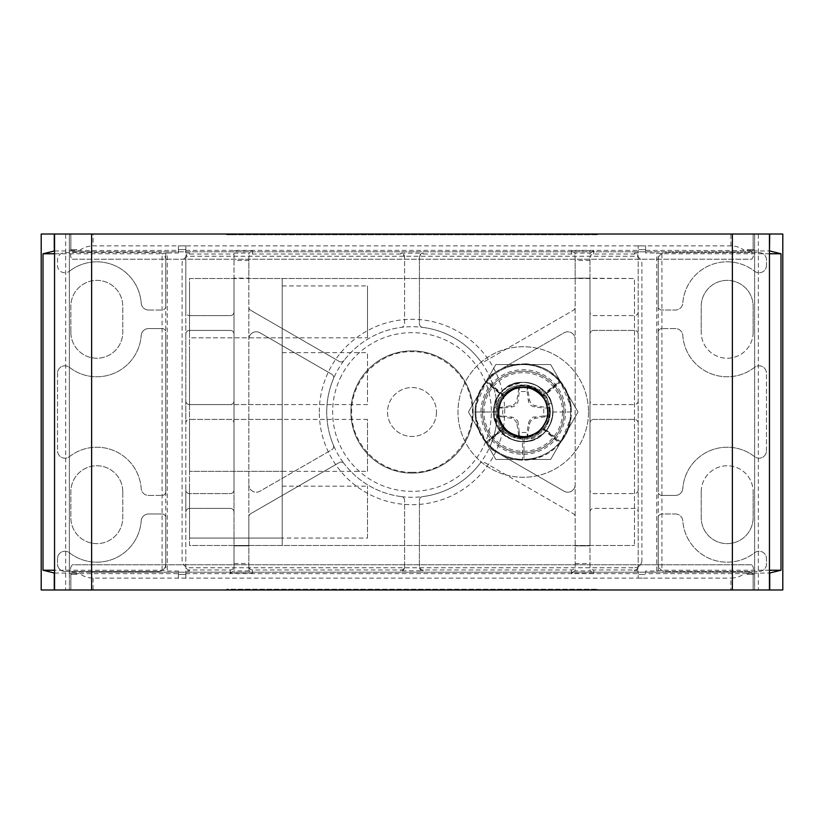 <?xml version="1.0" encoding="UTF-8"?>
<svg xmlns="http://www.w3.org/2000/svg" width="824" height="824" viewBox="0 0 824 824"><rect width="100%" height="100%" fill="white"/><g stroke="black" fill="none" stroke-linecap="round" stroke-linejoin="round"><path stroke-width="0.62" stroke-dasharray="4.12 3.09" d="M753.136 250.918L747.203 250.836L753.136 250.754L753.136 249.59L747.203 249.59L754.619 249.59L753.136 249.59L753.136 234.016L769.451 234.016L732.33 234.016L754.619 234.016L753.136 234.016L753.136 250.949L753.136 234.016L753.136 250.527L645.604 250.372L645.604 252.989L645.604 245.882L645.604 250.372M65.673 234.016L91.67 234.016L70.864 234.016L70.864 249.59L69.381 249.59L70.864 249.59L70.864 234.016L65.673 234.016L65.673 589.984L54.549 589.984L65.673 589.984M782.8 234.016L41.2 234.016M597.4 234.016L226.6 234.016L597.4 234.016L597.4 234.758L597.4 234.016M758.327 589.984L753.136 589.984L753.136 574.41L753.136 589.984L754.619 589.984L754.619 234.016L754.619 589.984L730.888 589.984L730.888 578.118C736.162 577.974 740.611 576.481 744.237 573.628L753.136 573.473L753.136 589.984L769.451 589.984L758.327 589.984L758.327 234.016M753.136 573.246L747.203 573.164L753.136 573.082L753.136 574.41L747.203 574.41L754.619 574.41L753.136 574.41L753.136 573.473M753.136 250.949L769.451 250.949M769.451 253.761L661.929 253.761L656.728 252.989L645.604 252.989M91.639 251.814L72.358 251.814C70.061 254.4 70.061 256.872 72.358 259.23L751.643 259.23C753.939 256.655 753.939 254.183 751.643 251.814L91.639 251.814L91.66 234.016L93.112 234.016L93.112 245.882L185.812 245.882L185.812 252.989L185.812 245.882L730.888 245.882C736.162 246.026 740.611 247.519 744.237 250.372M730.888 245.882L730.888 234.016L732.34 234.016L732.361 251.814M769.451 570.239L661.929 570.239L656.728 571.011L645.604 571.011L645.604 573.628L744.237 573.628M753.136 573.082L769.451 573.051M645.604 573.628L645.604 571.011M93.112 578.118L93.112 589.984L69.381 589.984L70.864 589.984L70.864 573.246L79.763 573.628C83.389 576.481 87.838 577.974 93.112 578.118L185.812 578.118L185.812 571.011L185.812 578.118L730.888 578.118M91.639 572.186L751.643 572.186C753.939 569.611 753.939 567.139 751.643 564.77L72.358 564.77C70.061 567.355 70.061 569.827 72.358 572.186L91.639 572.186L91.66 589.984L70.864 589.984L70.864 573.051L70.864 574.41L69.381 574.41L69.381 234.016L69.381 589.984L69.381 574.41L76.797 574.41L70.864 574.41L70.864 589.984L70.864 573.473M732.361 572.186L732.34 589.984L753.136 589.984L753.136 573.051M782.8 589.984L41.2 589.984M230.308 589.984L593.692 589.984L226.6 589.984L230.308 589.984L230.308 589.242L597.4 589.242L226.6 589.242L230.308 589.242L230.308 589.984M593.692 589.984L597.4 589.984L593.692 589.984L593.692 589.242L593.692 589.984M54.549 250.949L70.864 250.949L70.864 234.016L70.864 250.754L76.797 250.836L70.864 250.918L70.864 249.59L76.797 249.59L70.864 249.59L70.864 250.754M70.864 573.246L76.797 573.164L70.864 573.082M79.763 573.628L178.396 573.628L178.396 571.011L167.272 571.011L162.071 570.239L54.549 570.239M54.549 573.051L70.864 573.051M178.396 571.011L178.396 574.41L185.812 574.41L178.396 574.41L178.396 578.118L178.396 573.628M185.812 578.118L178.396 578.118M185.812 252.989L189.52 252.989C187.223 253.153 185.987 254.389 185.812 256.697L185.812 567.303C185.987 569.611 187.223 570.847 189.52 571.011L185.812 571.011M185.812 245.882L178.396 245.882L178.396 249.59L185.812 249.59L178.396 249.59L178.396 252.989L167.272 252.989L167.272 571.011M185.812 256.697L185.812 257.716C185.987 255.419 187.223 254.183 189.52 254.008L234.016 254.008L234.016 489.868A3.708 3.708 0 0 1 230.308 493.576L189.52 493.576A3.708 3.708 0 0 1 185.812 489.868L185.812 512.116A3.708 3.708 0 0 1 189.52 508.408A3.708 3.708 0 0 0 185.812 512.116L185.812 567.303M185.812 257.716L185.812 311.884A3.708 3.708 0 0 0 189.52 315.592A3.708 3.708 0 0 1 185.812 311.884L185.812 334.132A3.708 3.708 0 0 1 189.52 330.424L230.308 330.424A3.708 3.708 0 0 1 234.016 334.132A3.708 3.708 0 0 0 230.308 330.424L189.52 330.424A3.708 3.708 0 0 0 185.812 334.132L185.812 400.876A3.708 3.708 0 0 0 189.52 404.584L189.52 352.672L189.52 404.584A3.708 3.708 0 0 1 185.812 400.876L185.812 423.124A3.708 3.708 0 0 1 189.52 419.416L189.52 471.328L189.52 419.416L189.52 471.328L189.52 419.416L230.308 419.416A3.708 3.708 0 0 1 234.016 423.124A3.708 3.708 0 0 0 230.308 419.416L189.52 419.416A3.708 3.708 0 0 0 185.812 423.124L185.812 489.868A3.708 3.708 0 0 0 189.52 493.576L230.308 493.576A3.708 3.708 0 0 0 234.016 489.868L234.016 566.284C233.841 568.581 232.605 569.817 230.308 569.992L189.52 569.992C187.223 569.817 185.987 568.581 185.812 566.284M189.52 508.408L230.308 508.408A3.708 3.708 0 0 1 234.016 512.116A3.708 3.708 0 0 0 230.308 508.408L189.52 508.408M248.848 566.284L248.848 516.895A3.708 3.708 0 0 1 250.702 513.692L339.241 462.573A3.708 3.708 0 0 1 344.051 463.541A85.284 85.284 0 0 0 401.339 496.614A3.708 3.708 0 0 1 404.584 500.292L404.584 566.284C404.409 568.581 403.173 569.817 400.876 569.992L252.556 569.992C250.259 569.817 249.023 568.581 248.848 566.284L249.085 570.929L252.556 573.35L230.308 573.35L233.779 570.929L234.016 566.284M234.016 278.512L234.016 545.488L189.52 545.488L189.52 278.512L234.016 278.512M234.016 569.631L234.016 545.488L248.848 545.488L248.848 569.631M234.016 254.008L234.016 278.141L248.848 278.141L248.848 257.716C249.023 255.419 250.259 254.183 252.556 254.008L400.876 254.008C403.173 254.183 404.409 255.419 404.584 257.716L404.584 323.708A3.708 3.708 0 0 1 401.339 327.386A85.284 85.284 0 0 0 344.051 360.459A85.284 85.284 0 0 1 401.339 327.386A3.708 3.708 0 0 0 404.584 323.708L404.584 256.882C404.409 254.585 403.173 253.349 400.876 253.174L423.124 253.174C420.827 253.349 419.591 254.585 419.416 256.882L419.416 323.708A3.708 3.708 0 0 0 422.661 327.386A85.284 85.284 0 0 1 479.949 360.459A3.708 3.708 0 0 0 484.759 361.427L573.298 310.308A3.708 3.708 0 0 0 575.152 307.105L575.152 339.21A7.416 7.416 0 0 0 564.028 332.793L492.175 374.271A3.708 3.708 0 0 0 490.61 378.927A3.708 3.708 0 0 1 492.175 374.271L564.028 332.793A7.416 7.416 0 0 1 575.152 339.21L575.152 566.284C574.977 568.581 573.741 569.817 571.444 569.992L423.124 569.992C420.827 569.817 419.591 568.581 419.416 566.284L419.416 567.118C419.591 569.415 420.827 570.651 423.124 570.826L400.876 570.826C403.173 570.651 404.409 569.415 404.584 567.118L404.584 566.284M185.812 573.628L638.188 573.628L638.188 578.118L638.188 574.41L645.604 574.41L638.188 574.41L638.188 571.011L634.48 571.011C636.777 570.847 638.013 569.611 638.188 567.303L638.188 566.284C638.013 568.581 636.777 569.817 634.48 569.992L593.692 569.992C591.395 569.817 590.159 568.581 589.984 566.284L589.984 545.488L634.48 545.488L282.22 545.488L282.22 278.512L282.22 545.488L189.52 545.488L189.52 278.512L634.48 278.512L634.48 545.488L634.48 278.512L575.152 278.141L589.984 278.141L589.984 545.488L248.848 545.488L248.848 278.512L575.152 278.512L575.152 566.284M588.501 412A65.261 65.261 0 0 1 523.24 477.261A65.261 65.261 0 0 1 457.979 412A65.261 65.261 0 0 1 523.24 346.739A65.261 65.261 0 0 1 588.501 412A65.261 65.261 0 0 0 523.24 346.739A65.261 65.261 0 0 0 457.979 412A65.261 65.261 0 0 0 523.24 477.261A65.261 65.261 0 0 0 588.501 412M493.576 411.856C495.203 424.432 501.579 432.785 512.703 436.936A27.068 27.068 0 0 1 518.492 385.354A27.068 27.068 0 0 1 548.64 402.658C546.776 395.335 542.738 389.608 536.527 385.478C551.297 394.603 555.932 407.406 550.422 423.876C542.089 439.099 529.554 444.404 512.816 439.769C482.328 430.293 491.382 380.492 523.24 382.336A29.664 29.664 0 0 0 493.576 412A29.664 29.664 0 0 0 523.24 441.664A29.664 29.664 0 0 0 552.904 412A29.664 29.664 0 0 0 523.24 382.336C506.873 383.634 497.057 392.327 493.792 408.426C491.197 425.421 506.06 442.189 523.24 441.664C506.873 440.366 497.057 431.673 493.792 415.574C491.197 398.579 506.06 381.811 523.24 382.336C506.873 383.634 497.057 392.327 493.792 408.426C491.197 425.421 506.06 442.189 523.24 441.664C506.873 440.366 497.057 431.673 493.792 415.574C491.197 398.579 506.06 381.811 523.24 382.336C500.065 381.193 484.708 411.042 499.097 429.232C505.019 437.194 513.074 441.334 523.24 441.664C513.074 441.334 505.019 437.194 499.097 429.232C484.708 411.042 500.065 381.193 523.24 382.336C506.873 383.634 497.057 392.327 493.792 408.426C491.197 425.421 506.06 442.189 523.24 441.664C506.873 440.366 497.057 431.673 493.792 415.574C491.197 398.579 506.06 381.811 523.24 382.336C506.873 383.634 497.057 392.327 493.792 408.426C491.197 425.421 506.06 442.189 523.24 441.664C506.873 440.366 497.057 431.673 493.792 415.574C491.197 398.579 506.06 381.811 523.24 382.336C506.873 383.634 497.057 392.327 493.792 408.426C491.197 425.421 506.06 442.189 523.24 441.664C506.873 440.366 497.057 431.673 493.792 415.574C491.197 398.579 506.06 381.811 523.24 382.336C539.607 383.634 549.423 392.327 552.688 408.426C555.283 425.421 540.42 442.189 523.24 441.664C506.873 440.366 497.057 431.673 493.792 415.574C491.197 398.579 506.06 381.811 523.24 382.336C537.104 383.098 546.528 389.968 551.493 402.957C554.614 413.978 552.368 423.793 544.767 432.415A29.664 29.664 0 0 1 523.755 441.664C539.844 440.212 549.495 431.457 552.708 415.378C555.149 398.404 540.184 381.677 523.24 382.336C539.607 383.634 549.423 392.327 552.688 408.426C555.283 425.421 540.42 442.189 523.24 441.664C539.607 440.366 549.423 431.673 552.688 415.574C555.283 398.579 540.42 381.811 523.24 382.336C539.607 383.634 549.423 392.327 552.688 408.426C555.283 425.421 540.42 442.189 523.24 441.664C539.607 440.366 549.423 431.673 552.688 415.574C555.283 398.579 540.42 381.811 523.24 382.336C539.607 383.634 549.423 392.327 552.688 408.426C555.283 425.421 540.42 442.189 523.24 441.664C539.607 440.366 549.423 431.673 552.688 415.574C555.283 398.579 540.42 381.811 523.24 382.336C539.607 383.634 549.423 392.327 552.688 408.426C555.283 425.421 540.42 442.189 523.24 441.664C539.607 440.366 549.423 431.673 552.688 415.574C555.283 398.579 540.42 381.811 523.24 382.336C529.781 382.387 535.693 384.355 540.977 388.217C535.693 384.355 529.781 382.387 523.24 382.336C539.607 383.634 549.423 392.327 552.688 408.426C555.283 425.421 540.42 442.189 523.24 441.664C550.7 443.23 563.925 403.389 540.977 388.217C564.09 403.657 550.391 443.363 523.24 441.664C539.607 440.366 549.423 431.673 552.688 415.574C555.283 398.579 540.42 381.811 523.24 382.336C487.365 389.968 495.914 410.259 493.576 411.856A29.664 29.664 0 0 0 551.483 421.074A29.664 29.664 0 0 0 536.527 385.478M503.598 428.964L486.16 442.797L486.747 443.497L486.16 442.797L503.011 428.264C508.202 434.392 514.701 437.616 522.498 437.946C514.969 437.616 508.666 434.619 503.598 428.964L486.747 443.497C496.357 454.178 508.264 459.751 522.498 460.194L522.498 437.946L522.498 460.194C507.646 459.586 495.533 453.787 486.16 442.797L475.293 416.954L475.036 412L475.293 407.046L486.747 380.503C504.793 358.409 541.687 358.409 559.733 380.503L560.897 381.903L543.778 396.117C547.291 400.691 549.103 405.985 549.196 412C549.103 418.005 547.291 423.299 543.778 427.883L543.469 428.264C538.268 434.392 531.768 437.626 523.982 437.946C531.511 437.616 537.814 434.619 542.882 428.964L543.201 428.583C547.115 423.804 549.114 418.283 549.196 412A25.956 25.956 0 0 1 539.771 432.013C548.022 424.978 551.132 416.038 549.103 405.181L548.64 402.658A27.068 27.068 0 0 1 512.703 436.936L526.752 437.719A25.956 25.956 0 0 1 497.284 412A85.284 85.284 0 0 0 401.339 327.386M503.011 428.264L502.702 427.883C499.19 423.309 497.377 418.015 497.284 412A25.956 25.956 0 0 1 523.24 386.044A25.956 25.956 0 0 1 549.196 412A25.956 25.956 0 0 1 523.24 437.956A25.956 25.956 0 0 1 497.284 412A85.284 85.284 0 0 0 490.61 378.927A85.284 85.284 0 0 1 497.284 412C497.366 405.717 499.365 400.196 503.279 395.417L503.598 395.036C516.689 383.139 529.791 383.139 542.882 395.036L559.733 380.503L571.187 407.046L571.444 412L549.196 412A25.956 25.956 0 0 0 523.24 386.044A25.956 25.956 0 0 0 497.284 412A85.284 85.284 0 0 1 490.61 445.073A3.708 3.708 0 0 0 492.175 449.729L564.028 491.207A7.416 7.416 0 0 0 575.152 484.79A7.416 7.416 0 0 1 564.028 491.207L492.175 449.729A3.708 3.708 0 0 1 490.61 445.073A85.284 85.284 0 0 0 497.284 412C497.366 418.283 499.365 423.804 503.279 428.583M282.22 290.584L282.22 337.84L282.22 290.584M282.22 357.328L282.22 404.584L282.22 357.328M282.22 424.072L282.22 471.328L282.22 424.072M282.22 490.816L282.22 538.072L282.22 490.816M282.22 337.84L189.52 337.84L189.52 285.928L189.52 337.84L189.52 285.928L189.52 337.84L367.504 337.84L367.504 285.928L367.504 337.84M282.22 285.928L367.504 285.928M282.22 404.584L189.52 404.584L367.504 404.584L367.504 352.672L367.504 404.584M282.22 352.672L367.504 352.672M367.504 538.072L367.504 486.16L367.504 538.072L189.52 538.072L189.52 486.16L189.52 538.072L189.52 486.16L189.52 538.072L282.22 538.072M282.22 419.416L189.52 419.416L367.504 419.416L367.504 471.328L189.52 471.328L282.22 471.328M282.22 486.16L367.504 486.16M367.504 471.328L367.504 419.416M419.416 256.882L419.416 257.716C419.591 255.419 420.827 254.183 423.124 254.008L571.444 254.008C573.741 254.183 574.977 255.419 575.152 257.716L575.152 278.141L589.984 278.141L589.984 257.716C590.159 255.419 591.395 254.183 593.692 254.008L634.48 254.008C636.777 254.183 638.013 255.419 638.188 257.716L638.188 566.284M589.984 566.284L589.984 257.716M575.152 257.716L575.152 307.105A3.708 3.708 0 0 1 573.298 310.308L484.759 361.427A3.708 3.708 0 0 1 479.949 360.459M340.085 378.453A79.351 79.351 0 0 1 444.599 339.653A79.351 79.351 0 0 1 410.486 491.341A79.351 79.351 0 0 1 340.085 378.453M333.39 445.073A3.708 3.708 0 0 1 333.679 446.515A3.708 3.708 0 0 0 333.39 445.073A85.284 85.284 0 0 1 326.716 412A85.284 85.284 0 0 0 344.051 463.541A3.708 3.708 0 0 0 339.241 462.573L250.702 513.692A3.708 3.708 0 0 0 248.848 516.895L248.848 339.21A7.416 7.416 0 0 1 259.972 332.793A7.416 7.416 0 0 0 248.848 339.21L248.848 257.716M234.016 250.65L252.556 250.65L249.085 253.071L248.848 254.369M185.812 250.372L638.188 250.372L638.188 245.882L638.188 249.59L645.604 249.59L638.188 249.59L638.188 252.989L638.188 250.372M638.188 252.989L634.48 252.989C636.777 253.153 638.013 254.389 638.188 256.697L638.188 567.303M590.221 253.071L593.692 250.65L571.444 250.65L574.915 253.071L590.221 253.071L589.984 254.369M234.016 311.884A3.708 3.708 0 0 1 230.308 315.592L189.52 315.592L230.308 315.592A3.708 3.708 0 0 0 234.016 311.884M234.016 400.876A3.708 3.708 0 0 1 230.308 404.584L189.52 404.584L230.308 404.584A3.708 3.708 0 0 0 234.016 400.876M178.396 252.989L178.396 245.882M167.272 252.989L162.071 253.761L54.549 253.761M70.864 250.527L178.396 250.372M122.776 491.722A25.956 25.956 0 0 0 96.82 465.766A25.956 25.956 0 0 0 70.864 491.722L70.864 517.678A25.956 25.956 0 0 0 96.82 543.634A25.956 25.956 0 0 0 122.776 517.678L122.776 491.722A25.956 25.956 0 0 0 96.82 465.766A25.956 25.956 0 0 0 70.864 491.722L70.864 517.678A25.956 25.956 0 0 0 96.82 543.634A25.956 25.956 0 0 0 122.776 517.678L122.776 491.722M70.864 332.278A25.956 25.956 0 0 0 96.82 358.234A25.956 25.956 0 0 0 122.776 332.278L122.776 306.322A25.956 25.956 0 0 0 96.82 280.366A25.956 25.956 0 0 0 70.864 306.322L70.864 332.278A25.956 25.956 0 0 0 96.82 358.234A25.956 25.956 0 0 0 122.776 332.278L122.776 306.322A25.956 25.956 0 0 0 96.82 280.366A25.956 25.956 0 0 0 70.864 306.322L70.864 332.278M701.224 491.722A25.956 25.956 0 0 1 727.18 465.766A25.956 25.956 0 0 1 753.136 491.722A25.956 25.956 0 0 0 727.18 465.766A25.956 25.956 0 0 0 701.224 491.722L701.224 517.678A25.956 25.956 0 0 0 727.18 543.634A25.956 25.956 0 0 0 753.136 517.678L753.136 491.722L753.136 517.678A25.956 25.956 0 0 1 727.18 543.634A25.956 25.956 0 0 1 701.224 517.678L701.224 491.722M753.136 332.278A25.956 25.956 0 0 1 727.18 358.234A25.956 25.956 0 0 1 701.224 332.278A25.956 25.956 0 0 0 727.18 358.234A25.956 25.956 0 0 0 753.136 332.278L753.136 306.322A25.956 25.956 0 0 0 727.18 280.366A25.956 25.956 0 0 0 701.224 306.322L701.224 332.278L701.224 306.322A25.956 25.956 0 0 1 727.18 280.366A25.956 25.956 0 0 1 753.136 306.322L753.136 332.278M162.081 328.57A3.708 3.708 0 0 1 165.789 332.278A3.708 3.708 0 0 0 162.081 328.57L148.598 328.57A7.416 7.416 0 0 0 141.203 335.461A7.416 7.416 0 0 1 148.598 328.57L162.081 328.57M165.789 491.722L165.789 332.278L165.789 491.722A3.708 3.708 0 0 1 162.081 495.43A3.708 3.708 0 0 0 165.789 491.722M148.598 495.43L162.081 495.43L148.598 495.43A7.416 7.416 0 0 1 141.203 488.539A44.496 44.496 0 0 0 69.484 456.609A7.416 7.416 0 0 1 57.515 450.759A7.416 7.416 0 0 0 69.484 456.609A44.496 44.496 0 0 1 141.203 488.539A7.416 7.416 0 0 0 148.598 495.43M57.515 373.241L57.515 450.759L57.515 373.241A7.416 7.416 0 0 1 69.484 367.391A44.496 44.496 0 0 0 141.203 335.461A44.496 44.496 0 0 1 69.484 367.391A7.416 7.416 0 0 0 57.515 373.241M162.081 513.97A3.708 3.708 0 0 1 165.789 517.678A3.708 3.708 0 0 0 162.081 513.97L148.598 513.97A7.416 7.416 0 0 0 141.203 520.861A7.416 7.416 0 0 1 148.598 513.97L162.081 513.97M165.789 564.028L165.789 517.678L165.789 564.028A7.416 7.416 0 0 1 158.373 571.444A7.416 7.416 0 0 0 165.789 564.028M64.931 571.444L158.373 571.444L64.931 571.444A7.416 7.416 0 0 1 57.515 564.028A7.416 7.416 0 0 0 64.931 571.444M57.515 558.641L57.515 564.028L57.515 558.641A7.416 7.416 0 0 1 69.484 552.791A44.496 44.496 0 0 0 141.203 520.861A44.496 44.496 0 0 1 69.484 552.791A7.416 7.416 0 0 0 57.515 558.641M165.789 306.322A3.708 3.708 0 0 1 162.081 310.03A3.708 3.708 0 0 0 165.789 306.322L165.789 259.972A7.416 7.416 0 0 0 158.373 252.556L64.931 252.556A7.416 7.416 0 0 0 57.515 259.972L57.515 265.359A7.416 7.416 0 0 0 69.484 271.209A7.416 7.416 0 0 1 57.515 265.359L57.515 259.972A7.416 7.416 0 0 1 64.931 252.556L158.373 252.556A7.416 7.416 0 0 1 165.789 259.972L165.789 306.322M148.598 310.03L162.081 310.03L148.598 310.03A7.416 7.416 0 0 1 141.203 303.139A44.496 44.496 0 0 0 69.484 271.209A44.496 44.496 0 0 1 141.203 303.139A7.416 7.416 0 0 0 148.598 310.03M675.402 513.97A7.416 7.416 0 0 1 682.797 520.861A44.496 44.496 0 0 0 754.516 552.791A7.416 7.416 0 0 1 766.485 558.641A7.416 7.416 0 0 0 754.516 552.791A44.496 44.496 0 0 1 682.797 520.861A7.416 7.416 0 0 0 675.402 513.97L661.919 513.97A3.708 3.708 0 0 0 658.211 517.678L658.211 564.028A7.416 7.416 0 0 0 665.627 571.444L759.069 571.444A7.416 7.416 0 0 0 766.485 564.028L766.485 558.641L766.485 564.028A7.416 7.416 0 0 1 759.069 571.444L665.627 571.444A7.416 7.416 0 0 1 658.211 564.028L658.211 517.678A3.708 3.708 0 0 1 661.919 513.97L675.402 513.97M661.919 495.43A3.708 3.708 0 0 1 658.211 491.722A3.708 3.708 0 0 0 661.919 495.43L675.402 495.43A7.416 7.416 0 0 0 682.797 488.539A7.416 7.416 0 0 1 675.402 495.43L661.919 495.43M658.211 332.278L658.211 491.722L658.211 332.278A3.708 3.708 0 0 1 661.919 328.57A3.708 3.708 0 0 0 658.211 332.278M675.402 328.57L661.919 328.57L675.402 328.57A7.416 7.416 0 0 1 682.797 335.461A44.496 44.496 0 0 0 754.516 367.391A7.416 7.416 0 0 1 766.485 373.241A7.416 7.416 0 0 0 754.516 367.391A44.496 44.496 0 0 1 682.797 335.461A7.416 7.416 0 0 0 675.402 328.57M766.485 450.759L766.485 373.241L766.485 450.759A7.416 7.416 0 0 1 754.516 456.609A44.496 44.496 0 0 0 682.797 488.539A44.496 44.496 0 0 1 754.516 456.609A7.416 7.416 0 0 0 766.485 450.759M766.485 265.359A7.416 7.416 0 0 1 754.516 271.209A44.496 44.496 0 0 0 682.797 303.139A7.416 7.416 0 0 1 675.402 310.03A7.416 7.416 0 0 0 682.797 303.139A44.496 44.496 0 0 1 754.516 271.209A7.416 7.416 0 0 0 766.485 265.359L766.485 259.972A7.416 7.416 0 0 0 759.069 252.556L665.627 252.556A7.416 7.416 0 0 0 658.211 259.972L658.211 306.322A3.708 3.708 0 0 0 661.919 310.03L675.402 310.03L661.919 310.03A3.708 3.708 0 0 1 658.211 306.322L658.211 259.972A7.416 7.416 0 0 1 665.627 252.556L759.069 252.556A7.416 7.416 0 0 1 766.485 259.972L766.485 265.359M641.896 560.32A7.416 7.416 0 0 1 634.48 567.736A7.416 7.416 0 0 0 641.896 560.32L641.896 263.68A7.416 7.416 0 0 0 634.48 256.264L189.52 256.264A7.416 7.416 0 0 0 182.104 263.68L182.104 560.32A7.416 7.416 0 0 0 189.52 567.736L634.48 567.736L189.52 567.736A7.416 7.416 0 0 1 182.104 560.32L182.104 263.68A7.416 7.416 0 0 1 189.52 256.264L634.48 256.264A7.416 7.416 0 0 1 641.896 263.68L641.896 560.32M656.728 571.011L656.728 252.989M638.188 257.716L638.188 256.697M589.984 512.116A3.708 3.708 0 0 1 593.692 508.408L634.48 508.408A3.708 3.708 0 0 1 638.188 512.116A3.708 3.708 0 0 0 634.48 508.408L593.692 508.408A3.708 3.708 0 0 0 589.984 512.116M574.915 570.929L571.444 573.35L593.692 573.35L590.221 570.929L574.915 570.929L575.152 569.631M638.188 573.628L638.188 571.011M404.584 567.118L404.584 500.292A3.708 3.708 0 0 0 401.339 496.614A85.284 85.284 0 0 0 422.661 496.614A3.708 3.708 0 0 0 419.416 500.292L419.416 567.118M419.416 566.284L419.416 500.292A3.708 3.708 0 0 1 422.661 496.614A85.284 85.284 0 0 0 479.949 463.541A3.708 3.708 0 0 1 484.759 462.573L573.298 513.692A3.708 3.708 0 0 1 575.152 516.895A3.708 3.708 0 0 0 573.298 513.692L484.759 462.573A3.708 3.708 0 0 0 479.949 463.541A85.284 85.284 0 0 0 497.284 412C497.377 405.995 499.19 400.701 502.702 396.117L503.011 395.736C516.504 382.892 529.986 382.892 543.469 395.736L543.778 396.117M589.984 569.631L590.221 570.929M589.984 545.859L575.152 545.859L589.984 545.859M401.339 496.614A85.284 85.284 0 0 1 344.051 463.541M479.949 463.541A85.284 85.284 0 0 1 422.661 496.614A85.284 85.284 0 0 0 479.949 463.541M344.051 360.459A3.708 3.708 0 0 1 339.241 361.427L250.702 310.308A3.708 3.708 0 0 1 248.848 307.105A3.708 3.708 0 0 0 250.702 310.308L339.241 361.427A3.708 3.708 0 0 0 344.051 360.459A85.284 85.284 0 0 0 326.716 412A85.284 85.284 0 0 1 333.39 378.927A3.708 3.708 0 0 0 331.825 374.271A3.708 3.708 0 0 1 333.39 378.927M333.679 446.515A3.708 3.708 0 0 1 331.825 449.729L259.972 491.207A7.416 7.416 0 0 1 248.848 484.79A7.416 7.416 0 0 0 259.972 491.207L331.825 449.729A3.708 3.708 0 0 0 333.679 446.515M259.972 332.793L331.825 374.271L259.972 332.793M404.584 257.716L404.584 256.882M422.661 327.386A3.708 3.708 0 0 1 419.416 323.708L419.416 257.716M575.152 254.369L574.915 253.071M638.188 311.884A3.708 3.708 0 0 1 634.48 315.592L593.692 315.592A3.708 3.708 0 0 1 589.984 311.884A3.708 3.708 0 0 0 593.692 315.592L634.48 315.592A3.708 3.708 0 0 0 638.188 311.884M638.188 334.132A3.708 3.708 0 0 0 634.48 330.424A3.708 3.708 0 0 1 638.188 334.132M593.692 330.424L634.48 330.424L593.692 330.424A3.708 3.708 0 0 0 589.984 334.132A3.708 3.708 0 0 1 593.692 330.424M638.188 400.876A3.708 3.708 0 0 1 634.48 404.584L593.692 404.584A3.708 3.708 0 0 1 589.984 400.876A3.708 3.708 0 0 0 593.692 404.584L634.48 404.584A3.708 3.708 0 0 0 638.188 400.876M638.188 423.124A3.708 3.708 0 0 0 634.48 419.416A3.708 3.708 0 0 1 638.188 423.124M593.692 419.416L634.48 419.416L593.692 419.416A3.708 3.708 0 0 0 589.984 423.124A3.708 3.708 0 0 1 593.692 419.416M638.188 489.868A3.708 3.708 0 0 1 634.48 493.576L593.692 493.576A3.708 3.708 0 0 1 589.984 489.868A3.708 3.708 0 0 0 593.692 493.576L634.48 493.576A3.708 3.708 0 0 0 638.188 489.868M234.016 545.859L248.848 545.859L234.016 545.859M638.188 578.118L645.604 578.118M638.188 245.882L645.604 245.882M319.3 412A92.7 92.7 0 0 1 412 319.3A92.7 92.7 0 0 1 504.7 412A92.7 92.7 0 0 1 412 504.7A92.7 92.7 0 0 1 319.3 412A92.7 92.7 0 0 0 412 504.7A92.7 92.7 0 0 0 504.7 412A92.7 92.7 0 0 0 412 319.3A92.7 92.7 0 0 0 319.3 412M473.11 412A61.11 61.11 0 0 1 412 473.11A61.11 61.11 0 0 1 350.89 412A61.11 61.11 0 0 1 412 350.89A61.11 61.11 0 0 1 473.11 412A61.11 61.11 0 0 1 412 473.11A61.11 61.11 0 0 0 473.11 412A61.11 61.11 0 0 0 412 350.89A61.11 61.11 0 0 1 473.11 412A61.11 61.11 0 0 0 412 350.89A61.11 61.11 0 0 0 350.89 412A61.11 61.11 0 0 0 412 473.11A61.11 61.11 0 0 1 350.89 412A61.11 61.11 0 0 1 412 350.89A61.11 61.11 0 0 0 350.89 412A61.11 61.11 0 0 0 412 473.11A61.11 61.11 0 0 0 473.11 412M436.473 412A24.473 24.473 0 0 1 412 436.473A24.473 24.473 0 0 1 387.527 412A24.473 24.473 0 0 1 412 387.527A24.473 24.473 0 0 1 436.473 412A24.473 24.473 0 0 0 412 387.527A24.473 24.473 0 0 0 387.527 412A24.473 24.473 0 0 0 412 436.473A24.473 24.473 0 0 0 436.473 412M79.763 250.372C83.389 247.519 87.838 246.026 93.112 245.882M541.955 394.016L547.084 405.717C549.495 420.559 543.634 430.591 529.523 435.844L516.813 437.153A25.956 25.956 0 0 1 500.817 398.929A25.956 25.956 0 0 1 541.955 394.016C530.914 380.554 506.575 383.17 498.427 399.589C487.932 416.882 502.486 442.241 523.755 441.664M529.523 435.844C544.17 430.272 549.896 419.818 546.724 404.481C540.317 379.617 500.127 383.603 498.736 409.24C494.39 434.547 532.706 447.37 544.468 424.545C560.155 401.113 524.188 373.529 505.617 394.758C486.623 412.031 508.944 445.712 532.253 434.948C556.653 426.966 550.092 387.105 524.414 387.373C496.367 384.458 488.787 429.149 516.226 435.639C540.379 444.352 559.723 408.889 539.318 393.306C518.996 373.756 485.532 404.327 503.165 426.327C516.854 448.05 553.913 431.992 547.414 407.149C543.83 381.728 503.443 381.203 499.2 406.52C491.413 433.63 534.076 448.926 545.282 423.052C558.095 400.794 526.577 375.538 507.656 392.894C486.85 407.942 505.267 443.899 529.636 435.814C557.24 430.035 550.823 385.158 522.704 387.352C497.047 386.415 489.446 426.09 513.63 434.712C538.947 447.133 561.494 407.808 537.979 392.234C522.107 379.019 495.337 393.954 498.386 414.688C499.251 433.754 524.713 444.96 539.771 432.013L526.752 437.719M516.813 437.153C526.587 440.768 535.909 439.182 544.767 432.415M547.084 405.717L546.724 404.481C540.317 379.617 500.127 383.603 498.736 409.24C494.39 434.547 532.706 447.37 544.468 424.545C560.155 401.113 524.188 373.529 505.617 394.758C486.623 412.031 508.944 445.712 532.253 434.948C556.653 426.966 550.092 387.105 524.414 387.373C496.367 384.458 488.787 429.149 516.226 435.639C540.379 444.352 559.723 408.889 539.318 393.306C518.996 373.756 485.532 404.327 503.165 426.327C516.854 448.05 553.913 431.992 547.414 407.149C543.83 381.728 503.443 381.203 499.2 406.52C491.413 433.63 534.076 448.926 545.282 423.052C558.095 400.794 526.577 375.538 507.656 392.894C486.85 407.942 505.267 443.899 529.636 435.814C557.24 430.035 550.823 385.158 522.704 387.352C497.047 386.415 489.446 426.09 513.63 434.712C538.947 447.133 561.494 407.808 537.979 392.234C517.544 375.002 486.273 404.079 502.393 426.07C515.783 449.832 556.962 433.074 549.103 405.181M503.598 395.036L486.747 380.503L486.16 381.203C503.433 358.296 543.047 358.296 560.32 381.203C567.582 390.071 571.289 400.34 571.444 412L571.187 416.954L560.897 442.097L543.778 427.883M542.882 395.036L560.32 381.203L543.469 395.736M543.201 428.583L560.32 442.797L559.733 443.497L560.32 442.797C567.582 433.929 571.289 423.66 571.444 412L549.196 412C549.114 405.717 547.115 400.196 543.201 395.417M522.498 460.194C514.99 459.792 513.568 459.627 504.875 456.568C503.701 457.083 489.023 447.628 486.459 443.147L486.16 442.797C478.899 433.929 475.191 423.66 475.036 412C475.191 400.34 478.899 390.071 486.16 381.203L485.583 381.903L502.702 396.117M503.279 395.417L486.16 381.203L503.011 395.736M475.293 416.954L476.427 423.495L480.021 433.352L485.861 442.437L502.702 427.883M542.882 428.964L559.733 443.497C550.123 454.178 538.216 459.751 523.982 460.194L523.982 437.946L523.982 460.194C538.834 459.586 550.947 453.787 560.32 442.797L543.469 428.264M571.187 416.954L570.136 423.134L567.448 431.22C566.098 434.567 563.822 438.306 560.619 442.437L560.021 443.147C558.497 446.134 546.652 454.992 543.304 455.827L531.243 459.534L523.971 460.194M475.293 407.046L476.159 401.649L479.032 392.78C480.382 389.433 482.658 385.694 485.861 381.563L486.459 380.853C495.306 371.284 500.724 368.761 509.86 365.691L524.517 363.817C529.08 363.652 535.044 364.97 542.398 367.762C547.486 369.523 553.368 373.88 560.021 380.853L566.459 390.648L570.054 400.505L571.187 407.046M570.63 412A47.39 47.39 0 0 1 523.24 459.39A47.39 47.39 0 0 1 475.85 412A47.39 47.39 0 0 1 523.24 364.61A47.39 47.39 0 0 1 570.63 412A47.39 47.39 0 0 1 523.24 459.39A47.39 47.39 0 0 1 475.85 412A47.39 47.39 0 0 1 523.24 364.61A47.39 47.39 0 0 1 570.63 412M578.046 412L550.638 459.462L495.842 459.462L468.434 412L495.842 364.538L550.638 364.538L578.046 412L550.638 459.462L495.842 459.462L468.434 412L495.842 364.538L550.638 364.538L578.046 412M482.452 412A40.788 40.788 0 0 1 523.24 371.212A40.788 40.788 0 0 1 564.028 412A40.788 40.788 0 0 1 523.24 452.788A40.788 40.788 0 0 1 482.452 412A40.788 40.788 0 0 1 523.24 371.212A40.788 40.788 0 0 1 564.028 412A40.788 40.788 0 0 1 523.24 452.788A40.788 40.788 0 0 1 482.452 412A40.788 40.788 0 0 0 523.24 452.788A40.788 40.788 0 0 0 564.028 412M502.733 415.914L511.992 417.109C516.339 418.726 518.378 420.765 518.131 423.248L516.998 424.37C516.318 420.971 514.269 418.922 510.87 418.242L497.284 416.079L502.733 415.914L502.733 408.086L511.992 406.891C515.258 406.459 517.297 404.419 518.131 400.752L519.326 391.493L527.154 391.493L527.319 386.044L519.161 386.044L516.998 399.63L518.131 400.752M516.998 424.37L519.161 437.956L527.319 437.956L529.482 424.37C530.162 420.971 532.211 418.922 535.61 418.242L549.196 416.079L549.196 407.921L535.61 405.758C532.211 405.078 530.162 403.029 529.482 399.63L527.319 386.044M502.733 408.086L497.284 407.921L510.87 405.758C514.269 405.078 516.318 403.029 516.998 399.63M497.284 407.921L497.284 416.079M527.154 391.493L528.349 400.752C528.823 404.059 530.862 406.108 534.488 406.891L543.747 408.086L543.747 415.914L534.488 417.109C532.397 416.542 530.347 418.592 528.349 423.248L527.154 432.507L519.326 432.507L518.131 423.248M519.161 386.044L519.326 391.493M549.196 407.921L543.747 408.086M543.747 415.914L549.196 416.079M527.319 437.956L527.154 432.507M519.326 432.507L519.161 437.956M550.308 412A27.068 27.068 0 0 0 523.24 384.932A27.068 27.068 0 0 0 496.172 412A27.068 27.068 0 0 0 523.24 439.068A27.068 27.068 0 0 0 550.308 412M72.358 572.186L751.643 572.186M751.643 251.814L72.358 251.814M72.358 259.23L751.643 259.23M751.643 564.77L72.358 564.77M54.549 589.984L54.549 234.016M769.451 589.984L769.451 234.016M597.4 589.984L597.4 589.242L597.4 589.984M226.6 589.984L226.6 589.242L226.6 589.984M597.4 234.758L230.308 234.758L597.4 234.758M226.6 234.016L226.6 234.758L226.6 234.016M230.308 234.758L226.6 234.758L230.308 234.758L230.308 234.016L230.308 234.758M189.52 569.992L189.52 571.011M230.308 573.35L230.308 569.992M248.848 260.466L234.016 260.466M234.016 253.071L249.085 253.071M189.52 252.989L189.52 254.008M634.48 254.008L634.48 252.989M593.692 250.65L593.692 254.008M571.444 254.008L571.444 250.65M423.124 253.174L423.124 254.008M400.876 254.008L400.876 253.174M252.556 250.65L252.556 254.008M165.778 253.73L165.778 570.27M162.071 570.239L162.071 253.761M661.929 253.761L661.929 570.239M658.221 570.27L658.221 253.73M634.48 571.011L634.48 569.992M252.556 569.992L252.556 573.35M400.876 570.826L400.876 569.992M423.124 569.992L423.124 570.826M571.444 573.35L571.444 569.992M593.692 569.992L593.692 573.35M249.085 570.929L233.779 570.929M234.016 563.534L248.848 563.534M575.152 563.534L589.984 563.534M589.984 260.466L575.152 260.466M546.848 404.44L551.493 402.957M499.097 429.232L503.165 426.327L499.097 429.232M537.979 392.234L540.977 388.217L537.979 392.234M475.036 412L497.284 412L475.036 412M480.969 412A42.271 42.271 0 0 1 523.24 369.729A42.271 42.271 0 0 1 565.511 412A42.271 42.271 0 0 1 523.24 454.271A42.271 42.271 0 0 1 480.969 412M562.545 412A39.305 39.305 0 0 1 523.24 451.305A39.305 39.305 0 0 1 483.935 412A39.305 39.305 0 0 1 523.24 372.695A39.305 39.305 0 0 1 562.545 412M511.992 417.109L510.87 418.242M510.87 405.758L511.992 406.891M528.349 400.752L529.482 399.63M534.488 406.891L535.61 405.758M534.488 417.109L535.61 418.242M528.349 423.248L529.482 424.37M91.629 564.77L91.629 259.23M732.371 259.23L732.371 564.77M593.692 234.016L593.692 234.758L593.692 234.016M747.203 249.59L747.203 250.836M747.203 573.164L747.203 574.41M76.797 249.59L76.797 250.836M76.797 573.164L76.797 574.41M412 472.296C448.102 473.47 478.765 436.998 471.39 401.638C467.043 373.499 440.469 351.158 412 351.704C379.091 350.818 349.819 381.028 351.735 413.895C351.951 445.423 380.472 473.069 412 472.296"/><path stroke-width="1.24" d="M769.451 234.016L41.2 234.016L41.2 589.984L782.8 589.984L782.8 234.016L769.451 234.016L769.451 589.984M769.451 250.949L769.719 234.016M769.451 570.239L780.987 570.239L780.987 253.761L769.719 250.949M780.987 253.761L769.451 253.761M780.987 570.239L769.451 573.051M54.549 570.239L43.013 570.239L54.549 573.051M54.549 253.761L43.013 253.761L54.549 250.949M43.013 570.239L43.013 253.761M54.281 589.984L54.281 573.051M54.281 250.949L54.281 234.016M769.719 589.984L769.719 573.051M54.549 589.984L54.549 234.016M91.629 234.016L91.629 589.984M732.371 589.984L732.371 234.016"/></g></svg>
